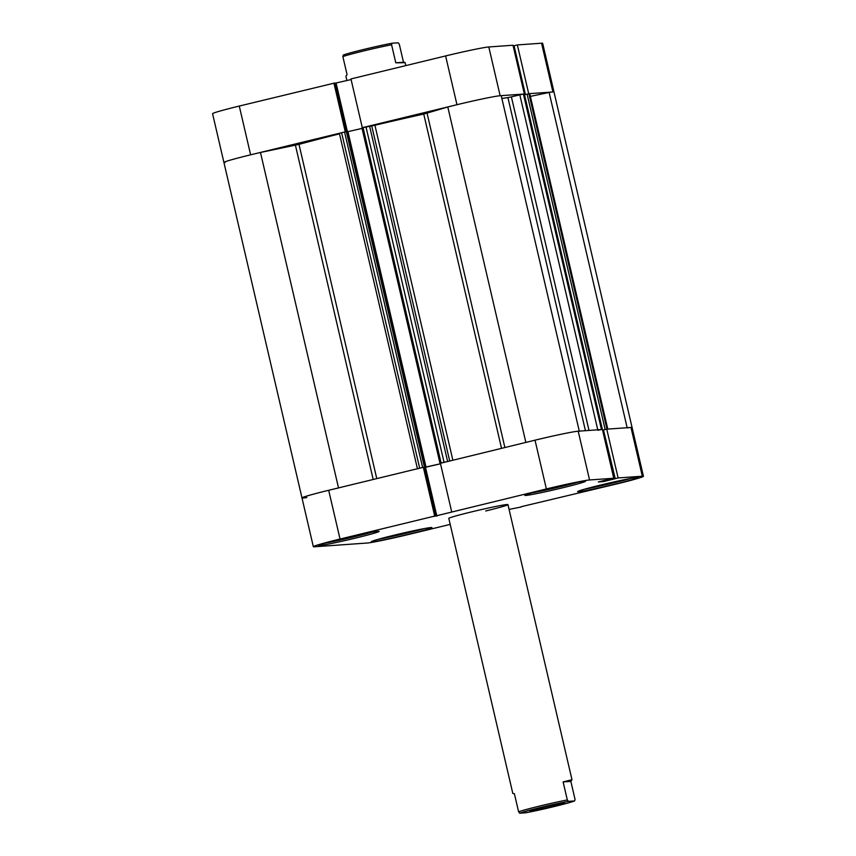 <?xml version="1.0" encoding="UTF-8"?>
<svg xmlns="http://www.w3.org/2000/svg" width="856" height="856" viewBox="0 0 856 856"><rect width="100%" height="100%" fill="white"/><g stroke="black" fill="none" stroke-linecap="round" stroke-linejoin="round"><path stroke-width="1.28" d="M440.027 463.278L361.917 127.844L374.917 125.254A132.102 5.168 -13.1 0 1 423.741 114.073L447.795 106.989A36.444 1.423 -13.1 0 1 456.965 104.71A36.444 1.423 -13.1 0 1 501.252 95.819L579.277 431.124M525.862 442.456A36.444 1.423 -13.1 0 1 535.021 440.177A36.444 1.423 -13.1 0 1 579.319 431.285M345.332 131.835L250.626 154.818A36.444 1.423 166.9 0 0 223.919 162.458A36.444 1.423 -13.1 0 1 250.626 154.818A36.444 1.423 -13.1 0 1 260.47 152.486L338.516 487.899M306.865 497.518A36.444 1.423 -13.1 0 1 301.986 497.925A36.444 1.423 -13.1 0 1 328.683 490.285A36.444 1.423 -13.1 0 1 338.537 487.952M260.47 152.486L298.99 144.375A132.102 5.168 -13.1 0 1 339.5 133.857M501.873 98.483A132.102 5.168 -13.1 0 1 507.918 97.605L511.385 96.867L589.003 430.429M419.675 468.189L422.618 467.472L344.551 132.006L341.608 132.723L419.675 468.189L417.45 468.831M344.551 132.006L347.012 131.589L425.068 467.055L424.191 467.269M347.076 131.867L362.045 128.389M597.766 429.808L519.817 94.823L511.385 96.867M519.817 94.823L523.412 94.074L601.479 429.541L597.884 430.29M524.161 94.021L602.271 429.487L524.161 94.021L523.412 94.074M524.214 94.021L500.139 95.733A36.444 1.423 166.9 0 0 456.965 104.71L362.302 127.694L350.949 78.934L445.612 55.94A36.444 1.423 -13.1 0 1 488.797 46.962L513.001 45.24L524.354 94.01M603.491 430.033L602.592 430.247L524.514 94.684L529.65 93.689M530.367 96.375L549.135 92.469A36.444 1.423 -13.1 0 1 554.014 92.063A36.444 1.423 166.9 0 0 552.912 91.977L528.708 93.7L517.356 44.929L541.559 43.207A36.444 1.423 -13.1 0 1 542.661 43.303L643.434 476.3A36.444 1.423 166.9 0 0 642.321 476.214L618.118 477.937L606.765 429.166L630.979 427.444A36.444 1.423 -13.1 0 1 632.081 427.529A36.444 1.423 -13.1 0 0 627.202 427.936M339.479 133.365L341.608 132.723M346.348 131.642L424.416 467.109L425.068 467.055M424.416 467.109L423.399 467.301M607.803 429.102L529.639 93.636M528.89 93.689L606.957 429.156L607.707 429.102M606.572 429.209L605.16 429.53L527.093 94.064M602.581 430.151L605.16 429.53M602.228 429.487L601.479 429.541M447.635 461.523L444.039 462.272L365.972 126.806M363.03 127.523L441.097 462.989L444.039 462.272M535.021 440.177A36.444 1.423 -13.1 0 1 578.207 431.199L602.421 429.477L613.763 478.247L589.559 479.97A36.444 1.423 166.9 0 0 546.374 488.947L535.021 440.177L440.391 463.289M424.223 467.397L440.508 463.759M447.795 106.989L525.851 442.402M549.135 92.469L627.148 427.711M347.996 131.803L426.063 467.269M578.217 482.153A30.367 1.188 -13.1 0 1 562.157 486.315A30.367 1.188 -13.1 0 1 531.769 492.96M630.979 478.397A30.367 1.188 -13.1 0 1 614.918 482.559A30.367 1.188 -13.1 0 1 584.53 489.204M424.64 528.505A30.367 1.188 -13.1 0 1 408.58 532.678A30.367 1.188 -13.1 0 1 378.192 539.323M371.879 532.261A30.367 1.188 -13.1 0 1 355.818 536.434A30.367 1.188 -13.1 0 1 325.43 543.079M615.443 484.025A31.126 1.22 166.9 0 0 638.255 477.509A31.126 1.22 166.9 0 0 600.42 485.095A31.126 1.22 166.9 0 0 577.618 491.622A31.126 1.22 166.9 0 0 615.443 484.025M562.681 487.781A31.126 1.22 166.9 0 0 585.483 481.265A31.126 1.22 166.9 0 0 547.658 488.851A31.126 1.22 166.9 0 0 524.846 495.378A31.126 1.22 166.9 0 0 562.681 487.781M356.342 537.9A31.126 1.22 166.9 0 0 379.144 531.373A31.126 1.22 166.9 0 0 341.319 538.97A31.126 1.22 166.9 0 0 318.507 545.486A31.126 1.22 166.9 0 0 356.342 537.9M409.104 534.144A31.126 1.22 166.9 0 0 431.916 527.617A31.126 1.22 166.9 0 0 394.081 535.214A31.126 1.22 166.9 0 0 371.279 541.73A31.126 1.22 166.9 0 0 409.104 534.144M518.597 811.777L519.688 813.2L525.916 812.761A28.847 1.124 -13.1 0 0 554.121 806.566A28.847 1.124 -13.1 0 0 574.633 800.927L575.039 799.397L570.845 781.368L571.979 779.72L563.12 781.913L567.314 799.943A30.367 1.188 166.9 0 0 539.494 806.106A30.367 1.188 166.9 0 0 518.597 811.777L514.403 793.747L512.819 793.48L448.801 518.383A30.367 1.188 -13.1 0 1 471.057 512.016A30.367 1.188 -13.1 0 1 507.961 504.612A30.367 1.188 -13.1 0 1 485.705 510.979M521.165 506.709L616.727 483.94A36.444 1.423 166.9 0 0 643.434 476.3M340.035 539.055L434.698 516.072L423.346 467.301L328.683 490.285L340.035 539.055A36.444 1.423 166.9 0 0 313.339 546.695A36.444 1.423 166.9 0 0 314.441 546.781L367.203 543.025A36.444 1.423 166.9 0 0 410.388 534.048L450.203 524.386M346.102 131.674L334.771 83L239.273 106.058A36.444 1.423 -13.1 0 0 212.566 113.688L301.986 497.925A36.444 1.423 -13.1 0 1 328.683 490.285M423.346 467.301L424.191 467.237L435.533 516.008L433.874 516.414L546.374 488.947M424.255 467.526L440.508 463.792M613.763 478.247L598.291 481.928L603.501 481.554L615.25 478.707L603.469 429.969L606.765 429.166M521.229 506.987L509.074 509.416M614.822 478.729L618.118 477.937M434.698 516.072L435.533 516.008M440.369 463.171L451.711 511.931M603.298 480.708L603.501 481.554M425.528 467.43L436.881 516.2M365.405 533.534L354.405 536.53L354.266 535.942M354.405 536.53L330.587 541.677M418.177 529.778L383.349 537.921M407.178 532.774L407.039 532.186M624.516 479.66L589.688 487.802M613.517 482.666L613.378 482.067M571.744 483.415L560.744 486.422L560.605 485.823M560.744 486.422L536.926 491.558M223.919 162.458A36.444 1.423 166.9 0 0 225.021 162.554M514.071 45.796L513.183 46.021M517.356 44.929L514.06 45.732L525.402 94.47M351.099 79.555L334.835 83.289M333.926 83.064L345.278 131.835M347.44 131.845L336.119 83.193M551.414 806.759A17.612 0.685 166.9 0 0 564.297 803.046A17.612 0.685 166.9 0 0 542.907 807.369A17.612 0.685 166.9 0 0 530.014 811.028A17.612 0.685 166.9 0 0 551.414 806.759M405.798 65.612L405.081 62.52L403.497 62.253L399.303 44.223L398.211 42.8L391.995 43.239L391.588 44.769A30.367 1.188 166.9 0 0 363.757 50.932A30.367 1.188 166.9 0 0 342.86 56.603L343.267 55.073A28.847 1.124 -13.1 0 1 363.779 49.434A28.847 1.124 -13.1 0 1 391.995 43.239M395.782 62.798L403.497 62.253C406.953 62.616 404.385 62.798 395.782 62.798L391.588 44.769M346.926 80.571L345.92 76.28L347.065 74.633L342.86 56.603M519.688 813.2A28.847 1.124 -13.1 0 1 540.2 807.561A28.847 1.124 -13.1 0 1 568.416 801.366L567.314 799.943M574.633 800.927L568.416 801.366M570.845 781.368L563.12 781.913M501.52 448.309L423.741 114.073M374.917 125.254L452.845 460.132M298.99 144.375L376.768 478.611M585.429 430.686L507.918 97.605M373.195 479.478L295.416 145.22M427.08 113.249L504.869 447.495M449.678 460.903L371.729 125.907M369.567 126.057L447.602 461.405M578.207 431.199L589.559 479.97M642.321 476.214L630.979 427.444M456.965 104.71L445.612 55.94M552.912 91.977L541.559 43.207M239.273 106.058L250.626 154.818M488.797 46.962L500.139 95.733M607.792 429.091L529.736 93.636M417.428 468.735L339.383 133.365M439.984 463.31L361.917 127.844M301.986 497.925L313.339 546.695M507.961 504.612L571.979 779.72"/></g></svg>
